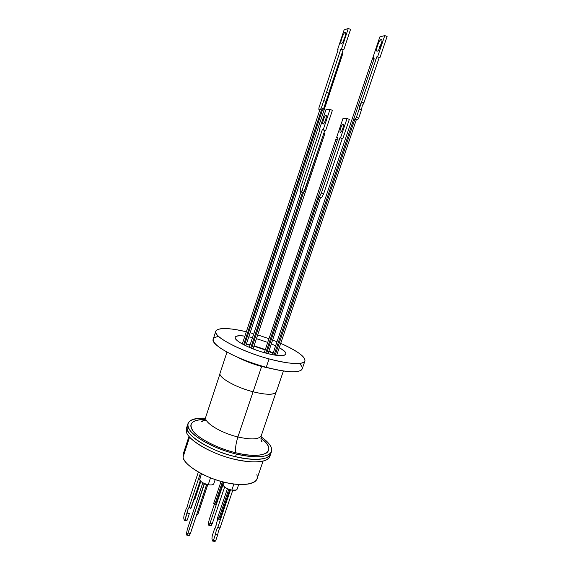 <?xml version="1.0" encoding="UTF-8"?>
<svg xmlns="http://www.w3.org/2000/svg" width="570" height="570" viewBox="0 0 570 570"><rect width="100%" height="100%" fill="white"/><g stroke="black" fill="none" stroke-linecap="round" stroke-linejoin="round"><path stroke-width="0.85" d="M299.45 363.475C305.021 369.089 302.364 371.861 291.477 371.768C284.779 371.49 276.365 370.001 266.24 367.301L271.619 368.669L261.616 366.482L253.109 391.797C266.653 395.053 274.384 395.088 276.286 391.904L283.411 370.977M252.909 333.514L250.137 332.766L252.909 333.514M257.704 334.918L268.976 338.68L257.704 334.918M272.624 340.048L276.977 341.779L272.624 340.048M215.823 331.163L213.216 339.171C210.095 344.693 237.918 359.862 266.24 367.301L269.068 358.901C286.724 363.874 303.753 365.128 304.872 361.123C305.947 357.148 297.896 351.22 280.718 343.354C297.113 350.678 305.185 356.549 304.936 360.967C302.371 365.021 290.415 364.337 269.068 358.901L266.24 367.301C287.579 372.652 299.564 373.2 302.193 368.94L304.921 361.002M250.123 344.793L246.411 343.995L250.123 344.793M242.507 343.354L240.925 343.168M265.285 352.951C249.389 348.705 233.529 340.29 235.189 337.233C235.887 335.723 239.122 335.352 244.901 336.122C235.581 335.181 232.988 336.642 237.106 340.497C241.153 344.259 254.961 350.237 265.285 352.951C284.373 358.366 292.645 354.782 279.236 347.729C283.974 350.464 286.161 352.609 285.805 354.17C284.266 356.485 277.426 356.079 265.285 352.951M248.805 336.792L252.51 337.611L248.805 336.792M254.013 346.204L253.101 348.926L254.013 346.204L265.2 349.937L254.013 346.204M246.276 344.415L249.988 345.185L246.276 344.415M268.798 351.426L273.044 353.443L268.798 351.426M254.063 345.819L265.321 349.567L254.063 345.819M268.926 351.049L273.187 353.015L268.926 351.049M276.799 354.946L277.661 355.459L276.799 354.946M256.457 338.644L267.729 342.399L256.457 338.644M271.341 343.867L275.616 345.819L271.341 343.867M269.068 358.901C247.53 353.343 219.878 340.283 216.7 334.262C211.392 327.921 226.14 326.688 246.333 331.797C228.52 327.65 218.353 327.429 215.831 331.149C212.788 336.414 240.732 351.369 269.068 358.901M226.988 352.096L220.084 373.101C217.968 377.269 235.353 387.308 253.109 391.797L261.616 366.482C252.674 364.009 244.73 360.967 237.804 357.354C244.73 360.967 252.674 364.009 261.616 366.482L266.24 367.301C246.653 361.743 231.263 355.274 220.077 347.878C211.32 341.394 210.864 337.59 218.702 336.457M223.946 378.986C231.463 384.308 241.181 388.576 253.109 391.797C266.29 395.031 274.02 395.053 276.3 391.875M206.397 420.404C202.763 420.788 201.153 421.116 201.545 421.408C201.566 421.116 202.578 422.926 205.756 417.041C203.362 422.092 220.269 432.801 237.897 436.962L253.08 391.782L237.897 436.962C251.356 439.933 259.158 439.491 261.288 435.615C259.158 439.491 251.356 439.933 237.897 436.962C235.738 443.945 235.075 449.224 235.916 452.801C235.075 449.224 235.738 443.945 237.897 436.962C220.269 432.801 203.362 422.092 205.756 417.041L219.984 373.778M260.853 438.173C278.424 450.614 265.563 460.225 235.916 452.801C250.216 456.135 260.469 456.164 266.682 452.894C270.85 449.317 268.905 444.408 260.853 438.173M187.067 426.545C182.799 433.357 210.594 451.476 235.488 456.684C212.026 451.269 188.52 437.482 187.145 428.982L187.202 426.032C183.405 433.941 208.698 450.549 235.488 456.684L236.372 454.062C209.575 447.899 184.245 431.355 188.022 423.517C189.682 419.577 195.439 417.782 205.3 418.145C189.489 418.252 184.488 422.47 190.294 430.785C196.094 438.936 218.852 450.157 236.372 454.062L235.488 456.684C252.474 461.087 269.617 459.983 270.714 453.905C269.097 460.802 248.107 460.923 229.019 454.953C208.15 449.117 187.68 435.793 187.145 428.982L186.319 431.519C187.672 440.083 211.149 453.912 234.605 459.306C254.861 463.588 266.603 462.641 269.838 456.47L270.672 454.026M260.989 436.777C266.097 440.304 269.439 443.652 271.021 446.83L271.555 451.469C268.363 457.525 256.635 458.387 236.372 454.062C250.665 457.625 265.549 457.796 269.988 453.699C273.963 449.495 270.964 443.859 260.989 436.777M235.488 456.684C255.752 460.988 267.48 460.083 270.693 453.969C267.48 460.083 255.752 460.988 235.488 456.684M204.573 419.342C191.271 420.09 187.637 424.265 193.665 431.875C199.728 439.427 220.184 449.267 235.916 452.801C218.481 448.626 200.412 439.62 193.821 432.053C187.879 424.016 191.463 419.784 204.573 419.342M256.778 474.782C260.982 482.982 244.48 487.407 225.072 482.391C205.848 478.373 183.305 464.557 183.041 457.14L189.596 437.097L183.041 457.14C184.423 464.607 200.754 475.473 219.6 480.952C238.438 486.495 255.004 485.305 256.977 478.907L263.048 461.159M269.859 456.406C268.221 463.36 247.216 463.538 228.143 457.582C207.281 451.753 186.839 438.38 186.319 431.519L186.39 428.519L186.319 431.519L187.145 428.982L187.209 426.011M183.041 457.14L183.148 454.205L183.041 457.14M213.807 483.738C213.152 484.92 211.292 485.241 208.228 484.707C202.656 483.225 199.828 481.351 199.721 479.078L199.7 479.776C200.726 481.942 203.568 483.588 208.228 484.707L210.515 477.845L208.228 484.707C211.37 485.234 213.23 484.913 213.8 483.752L215.204 479.562M199.771 478.957L200.106 478.543M223.162 484.429L223.169 485.191C224.323 487.378 227.202 489.024 231.819 490.129L233.885 484.023L231.819 490.129C226.197 488.625 223.319 486.723 223.162 484.422L223.939 482.12M236.165 490.058L231.819 490.129C234.797 490.62 236.557 490.314 237.099 489.21L238.702 484.486M244.459 345.107L322.356 110.231L244.459 345.107M200.811 481.372L194.748 499.634L193.864 499.983L194.655 499.776M243.647 344.693L321.466 109.932M342.933 53.046L342.264 52.483L342.933 53.046M342.613 53.046L342.107 52.953M227.409 488.711L217.505 518.08L219.6 519.633L229.746 489.609L219.6 519.633C217.056 518.5 216.892 517.888 219.108 517.809L228.748 489.267M275.175 355.131L354.975 118.909L275.175 355.131M274.092 354.953L373.906 59.33C371.868 58.318 372.296 58.233 375.188 59.088L372.524 58.539L272.624 354.69M251.598 348.327L303.425 192.774L251.598 348.327M197.868 514.304L196.707 514.567L197.826 514.354M250.7 347.957L302.471 192.46M324.793 133.494L323.895 133.066L324.793 133.494M324.487 133.43L323.831 133.245M221.075 481.372L213.65 503.488L215.667 504.942L223.39 481.985L215.667 504.942C213.216 503.859 213.066 503.289 215.218 503.239L222.435 481.743M266.639 353.315L319.143 197.149L266.639 353.315M338.345 140.028L335.908 139.315L338.345 140.028M265.67 353.058L337.298 139.878M217.776 527.499L220.013 527.984C218.994 529.202 218.239 531.432 217.747 534.674L215.517 534.197C216.009 530.948 216.764 528.718 217.776 527.499L230.508 489.83L217.776 527.499C216.764 528.718 216.009 530.948 215.517 534.197L217.747 534.674L215.617 540.966L213.387 540.495L215.517 534.197L213.387 540.495L212.524 541.001L213.387 540.495L215.617 540.966L217.747 534.674C218.239 531.432 218.994 529.202 220.013 527.984L217.776 527.499M212.646 541.03L214.755 541.479L215.617 540.966L214.755 541.479M211.955 538.586L212.524 541.001L211.955 538.586L212.239 535.729L211.955 538.586M214.527 528.953L212.239 535.729L214.527 528.953C215.424 528.191 216.051 526.345 216.401 523.41L215.674 527.008L214.527 528.953M217.925 518.871L216.401 523.41L217.925 518.871M232.774 490.278L220.013 527.984L232.774 490.278M211.114 525.718L212.268 523.68L224.616 487.015L212.268 523.68L210.045 523.196L208.777 525.248L210.993 525.725L212.268 523.68L210.045 523.196L223.868 482.106L210.045 523.196L208.777 525.248L210.993 525.725M208.406 523.695L209.19 519.662L208.406 523.695L208.777 525.248L208.406 523.695M214.32 504.4L209.19 519.662L214.32 504.4M188.193 502.719C187.687 505.804 186.974 507.963 186.048 509.181L184.039 515.266L186.048 509.181C186.974 507.963 187.687 505.804 188.193 502.719L198.332 472.081L188.193 502.719M183.725 518.002L184.039 515.266L183.725 518.002L184.195 520.253L183.725 518.002M184.267 520.268L186.376 520.709L187.167 520.161L184.986 519.705L184.195 520.253L184.986 519.705L187.195 513.029L189.383 513.492L187.167 520.161L184.986 519.705L187.922 509.516L189.005 507.564L200.391 473.214L189.005 507.564C188.171 508.362 187.566 510.178 187.195 513.029L189.383 513.492L187.167 520.161L186.376 520.709M190.686 508.597L200.234 480.774L191.192 508.034L189.005 507.564L191.164 508.041M381.75 39.594L381.622 39.458C383.247 40.256 379.221 51.036 377.262 51.157C379.513 50.922 383.703 38.518 381.237 39.394C378.964 39.772 374.868 51.906 377.262 51.157L376.898 51.093C376.328 50.417 376.506 48.621 377.433 45.714C378.736 42.151 380.005 40.043 381.237 39.394L381.75 39.594M363.86 102.828L379.164 57.691L379.976 57.534L387.101 36.48L384.779 35.582L377.654 56.658L384.779 35.582L387.101 36.48L379.976 57.534L376.848 56.815L379.976 57.534L379.164 57.691L363.916 102.757L362.121 106.412L361.444 110.053L359.143 109.219L359.82 105.578L361.608 101.916L363.916 102.757L361.608 101.916L359.143 109.219L361.444 110.053L358.687 118.197L356.385 117.37L359.143 109.219L356.385 117.37L355.302 118.923L357.604 119.743L358.687 118.197L356.385 117.37L355.302 118.923L357.604 119.743L356.343 119.693L357.604 119.743L358.687 118.197L361.437 109.982M384.779 35.582L379.862 36.9L372.88 57.599L373.528 57.841L372.88 57.599L373.664 57.442L373.293 58.539L373.664 57.442L372.88 57.599L379.862 36.9L384.779 35.582M354.875 119.216C356.813 119.75 356.849 119.643 354.975 118.909L355.245 118.097M376.848 56.815L361.608 101.916L376.848 56.815M378.993 49.376L381.629 42.372M379.77 46.448L379.121 48.706M362.99 104.296L362.121 106.412M341.387 43.669L341.102 43.626C339.763 42.957 343.475 32.554 345.171 32.255L345.584 32.419L345.171 32.255C347.265 31.35 343.283 43.384 341.387 43.669C339.357 44.453 343.254 32.675 345.171 32.255L345.484 32.298C346.838 32.974 343.04 43.498 341.387 43.669M344.244 38.546L343.582 40.627M323.817 93.074L318.908 107.901L318.858 109.419L318.908 107.901L338.131 49.811L323.817 93.074M328.726 93.216L343.09 49.975L343.774 49.804L350.557 29.376L343.774 49.804L343.09 49.975L323.61 108.706L321.352 107.901L320.383 109.426L318.858 109.419L322.634 110.231L323.61 108.706L321.352 107.901L340.824 49.12L341.508 48.949L348.284 28.5L344.116 29.897L337.476 49.982L338.131 49.811L337.476 49.982L338.01 50.181L337.476 49.982L344.116 29.897L348.284 28.5L350.557 29.376L348.284 28.5L341.508 48.949L343.774 49.804L340.824 49.12L343.09 49.975L340.824 49.12L326.517 92.312L328.776 93.131L326.517 92.312L323.781 100.569L326.04 101.382L323.781 100.569L321.352 107.901L320.383 109.426L322.634 110.231L319.927 109.575M322.356 110.231L323.61 108.706L326.04 101.296M343.126 124.16L343.268 124.21C344.451 124.766 341.622 132.717 340.368 132.361C341.729 132.696 344.629 124.075 343.126 124.16C341.751 123.897 338.901 132.39 340.368 132.361L340.24 132.311C339.805 131.784 339.941 130.409 340.639 128.172C341.537 125.699 342.363 124.367 343.126 124.16M343.012 118.403L336.642 137.37L337.469 137.662L336.642 137.37L343.012 118.403L347.03 118.567L343.012 118.403M349.332 119.387L347.03 118.567L349.332 119.387L342.834 138.667L340.539 137.862L347.03 118.567L340.539 137.862L342.834 138.667L339.948 137.79L342.242 138.588L323.653 193.779L321.373 193.023L339.948 137.79L321.373 193.023L319.193 197.17L321.473 197.918L323.653 193.779L321.373 193.023L319.193 197.17L321.473 197.918L323.653 193.779L342.242 138.588L342.834 138.667L349.332 119.387M337.526 137.484L336.834 139.536L337.526 137.484L336.642 137.37L337.526 137.484M319.136 197.142L319.392 196.379M323.112 124.011L322.976 123.961C321.851 123.398 324.729 115.147 325.976 115.397L326.118 115.453C326.524 115.988 326.368 117.42 325.634 119.764C324.693 122.386 323.853 123.797 323.112 124.011C321.672 124.089 324.629 115.176 325.976 115.397C327.451 115.254 324.437 124.31 323.112 124.011L322.976 123.961M329.98 109.447L332.403 110.316L325.648 130.573L323.226 129.725L329.98 109.447L326.033 109.426L319.414 129.347L319.977 129.397L300.939 186.675L300.062 191.556L300.939 186.675L319.977 129.397L319.414 129.347L326.033 109.426L329.98 109.447L332.403 110.316L325.648 130.573L324.75 130.48L304.466 191.363L302.057 190.572L322.335 129.639L325.648 130.573L323.226 129.725L329.98 109.447M303.482 192.788L300.062 191.556L301.081 192.005L302.057 190.572L301.081 192.005L303.482 192.788L304.466 191.363L302.057 190.572L322.335 129.639L324.75 130.48L303.717 192.525M186.49 533.484L187.352 529.252L202.806 482.761L187.352 529.252L186.49 533.484L186.789 535.144L189.126 535.643L190.387 533.534L188.05 533.036L186.789 535.144L186.49 533.484M206.675 484.343L190.387 533.534L188.05 533.036L204.373 483.98L206.725 484.521L190.387 533.534L189.183 535.643M204.245 483.474L188.05 533.036L186.796 535.144M261.11 440.161L262.022 441.643C262.193 441.444 260.262 442.128 261.288 435.615L275.958 392.502M188.014 423.539L186.383 428.547M271.534 451.526L270.693 453.969M188.976 436.378L183.148 454.205M199.714 479.099L201.474 473.784M319.934 109.575L242.3 343.966M343.005 52.996L245.82 345.776M356.385 119.55L276.664 355.345M300.967 191.955L249.268 347.351M324.864 133.494L253.037 348.897M207.786 484.621L197.918 514.204M335.908 139.315L264.281 352.673M320.547 197.612L268.043 353.671"/></g></svg>
